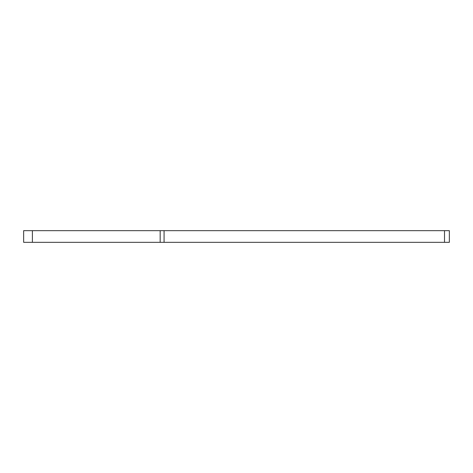 <?xml version="1.0" encoding="UTF-8"?>
<svg xmlns="http://www.w3.org/2000/svg" width="473" height="473" viewBox="0 0 473 473"><rect width="100%" height="100%" fill="white"/><g stroke="black" fill="none" stroke-linecap="round" stroke-linejoin="round"><path stroke-width="0.71" d="M23.65 230.67L32.395 230.67L32.395 242.33L23.65 242.33L23.65 230.67M444.514 242.33L444.514 230.67L449.35 230.67L449.35 242.33L160.164 242.33L160.164 230.67L32.395 230.67M160.164 230.67L164.078 230.67L164.078 242.33M444.514 230.67L164.078 230.67M160.164 242.33L32.395 242.33"/></g></svg>
